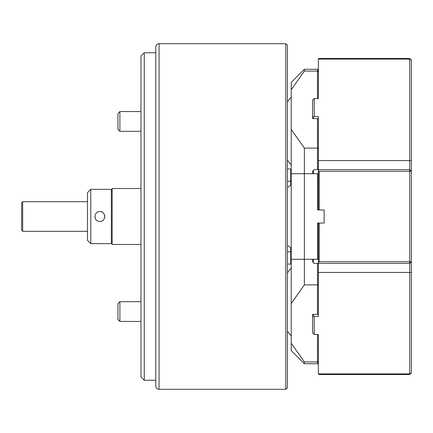 <?xml version="1.0" encoding="UTF-8"?>
<svg xmlns="http://www.w3.org/2000/svg" width="433" height="433" viewBox="0 0 433 433"><rect width="100%" height="100%" fill="white"/><g stroke="black" fill="none" stroke-linecap="round" stroke-linejoin="round"><path stroke-width="0.65" d="M144.254 380.244L144.254 52.756L140.963 56.046L140.963 376.954L144.254 380.244L155.772 380.244M287.431 45.346L287.431 387.654L285.785 389.299L285.785 43.701L287.431 45.346M285.785 43.701L159.068 43.701A3.291 3.291 0 0 0 155.772 46.991L155.772 386.009A3.291 3.291 0 0 0 159.068 389.299L285.785 389.299M144.254 52.756L155.772 52.756M140.963 188.523L112.163 188.523L112.163 244.477L140.963 244.477M94.887 216.397L95.715 219.244M98.854 221.344L99.823 221.436C106.193 221.739 106.188 211.255 99.823 211.564C93.452 211.255 93.452 221.75 99.823 221.436M112.163 190.168L111.341 189.345L90.768 189.345L90.768 243.655L87.477 240.364L87.477 192.636L90.768 189.345M112.163 242.832L111.341 243.655L111.341 189.345M111.341 243.655L90.768 243.655M101.75 221.046L102.556 220.608M104.613 217.68L104.754 216.624M104.662 215.52L104.38 214.606M101.842 211.997L100.802 211.661M22.678 231.309L21.65 230.28L21.65 202.72L22.678 201.691L22.678 231.309L87.477 231.309M22.678 201.691L87.477 201.691M287.431 168.94L290.722 168.94L290.722 181.243L287.431 181.243M290.722 248.331L290.722 251.757L287.431 251.757M290.722 181.243L290.722 184.669M290.722 251.757L290.722 264.06L287.431 264.06M319.191 257.64L319.191 223.033L319.191 261.754L409.705 261.754L409.705 263.405L318.369 263.405L318.369 223.033M313.432 259.286L313.432 262.582L314.255 263.405L318.369 263.405L318.369 272.438L409.705 272.438L409.705 263.405L411.35 261.754L411.35 373.1L409.705 373.923L409.705 272.438L411.35 272.438M313.432 262.582L312.61 261.754L312.61 259.286M312.61 173.714L312.61 171.246L313.432 170.418L313.432 173.714M313.432 170.418L314.255 169.595L409.705 169.595L409.705 171.246L319.191 171.246L319.191 209.967L319.191 175.36M411.35 171.246L411.35 261.754L409.705 261.754L409.705 171.246L411.35 171.246L409.705 169.595L409.705 59.077L318.369 59.077L318.369 58.78L319.191 58.477L409.705 58.477L409.705 59.077L411.35 59.9L411.35 171.246M318.369 209.967L318.369 160.562L411.35 160.562M318.369 170.418L319.191 171.246M319.191 261.754L318.369 262.582M291.214 250.48A4.936 4.936 0 0 0 287.431 245.679M291.214 182.52A4.936 4.936 0 0 1 287.431 187.321M318.369 272.438L318.369 316.426L314.255 316.426L314.255 334.498L312.61 332.966L312.61 314.369L317.546 314.369L317.546 284.892L304.377 284.892L304.377 259.286L317.546 259.286L317.546 223.033L324.128 223.033L324.128 209.967L317.546 209.967L317.546 173.714L304.377 173.714L304.377 148.108L317.546 148.108L317.546 118.631L318.369 119.043M304.377 259.286L291.214 259.286L291.214 173.714L304.377 173.714L304.377 259.286M317.546 173.714L318.369 174.537M318.369 258.463L317.546 259.286M119.898 321.438L117.922 319.462L117.922 303.663L119.898 301.687L119.898 321.438L140.963 321.438M119.898 301.687L140.963 301.687M119.898 131.313L117.922 129.337L117.922 113.538L119.898 111.562L119.898 131.313L140.963 131.313M314.255 334.498L318.369 334.498L318.369 373.923L409.705 373.923L409.705 374.523L319.191 374.523L318.369 373.923M313.432 314.369L313.432 316.014L314.255 316.426M313.432 316.014L312.61 316.317M411.35 373.1L409.705 374.523M317.546 118.631L312.61 118.631L312.61 100.034L314.255 98.502L318.369 98.502L318.369 59.077M314.255 98.502L314.255 116.574L313.432 116.986L313.432 118.631M318.369 160.562L318.369 116.574L314.255 116.574M409.705 58.477L411.35 59.9M312.61 116.683L313.432 116.986M291.214 343.272L291.214 350.562L304.377 363.725L304.377 361.923L291.214 343.272L291.214 259.286M318.369 284.784L317.546 284.892L317.546 263.405M304.377 284.892L291.214 303.544M318.369 362.903L317.546 363.725L317.546 361.923L304.377 361.923M318.369 361.203L317.546 361.923L317.546 334.498M318.369 313.957L317.546 314.369M304.377 71.077L291.214 89.728L291.214 82.438L304.377 69.275L304.377 71.077L317.546 71.077L317.546 69.275L304.377 69.275M317.546 169.595L317.546 148.108L318.369 148.216M291.214 173.714L291.214 89.728M291.214 129.456L304.377 148.108M317.546 98.502L317.546 71.077L318.369 71.797M159.068 43.701L159.068 389.299M290.722 257.922L291.214 257.922M119.898 111.562L140.963 111.562M287.431 331.191L291.214 335.992M287.431 272.833L291.214 268.032M317.546 363.725L304.377 363.725M287.431 101.809L291.214 97.008M287.431 160.167L291.214 164.968M318.369 70.097L317.546 69.275M290.722 175.078L291.214 175.078"/></g></svg>
